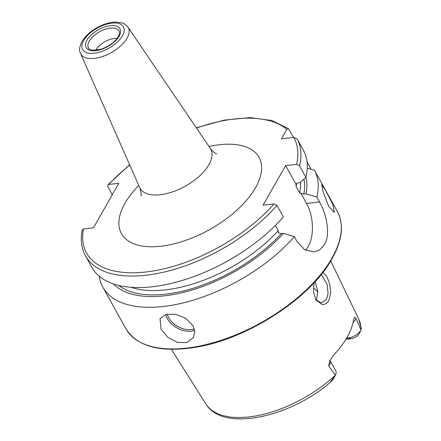 <?xml version="1.0" encoding="UTF-8"?>
<svg xmlns="http://www.w3.org/2000/svg" width="441" height="441" viewBox="0 0 441 441"><rect width="100%" height="100%" fill="white"/><g stroke="black" fill="none" stroke-linecap="round" stroke-linejoin="round"><path stroke-width="0.66" d="M322.944 272.317L326.842 276.474L329.802 284.169L330.733 293.022L328.81 300.503C327.084 303.364 324.857 304.687 322.123 304.477L316.048 300.106L313.54 292.003L314.097 282.72M315.668 299.445L320.59 302.691L321.864 302.697L326.505 299.285L328.093 293.497L327.101 284.296L321.34 274.352M325.899 190.975L332.9 204.674L334.377 212.474L328.881 206.586L323.203 192.282L321.721 184.498L325.899 190.975M95.758 50.263A15.352 7.651 151 0 1 95.962 49.888A15.352 7.651 151 0 1 117.168 38.389M192.954 325.634L194.762 331.864L193.395 337.58L186.978 342.563L177.458 342.437L167.911 337.365L161.103 329.444L160.039 318.589L165.965 314.444L175.634 314.29L185.804 318.303L192.954 325.634M353.076 322.415A11.053 5.507 -29 0 0 355.347 319.587A11.053 5.507 -29 0 0 355.926 318.325L354.84 317.277L354.283 317.658L353.572 319.747A88.382 44.045 151 0 1 347.078 337.321A88.382 44.045 151 0 1 333.043 355.793L329.664 361.074L328.705 366.14L335.336 375.126L330.089 382.479L332.393 380.313L333.854 378.185M351.323 338.644L347.844 338.137A11.053 5.507 -29 0 0 361.047 329.967L358.726 334.498A6.637 3.308 -29 0 1 351.323 338.644L345.92 339.289M355.926 318.325L361.047 329.967M102.808 287.102L125.889 328.743A120.9 60.246 151 0 0 223.587 339.46A120.9 60.246 151 0 0 331.957 258.134A120.9 60.246 151 0 0 337.365 211.515L314.4 170.088A120.9 60.246 151 0 1 316.853 197.105L319.527 201.928C326.516 214.205 330.761 234.265 324.46 244.601L319.94 249.683L314.042 251.943L304.703 249.782L296.997 241.497L294.323 236.668A120.9 60.246 151 0 1 186.565 302.046A120.9 60.246 151 0 1 102.808 287.102A120.9 60.246 151 0 1 99.208 276.193M311.131 169.322L307.063 161.979M361.063 329.951L361.278 328.512L358.776 319.251A87.428 43.571 151 0 1 361.063 329.945M236.641 255.681A120.9 60.246 151 0 1 216.718 266.728L217.551 266.314A111.044 55.34 151 0 0 235.852 256.171L236.641 255.681A120.9 60.246 151 0 0 283.381 216.928L276.992 205.407L274.048 203.896L263.073 205.208L285.603 165.645L296.578 164.333L299.522 165.844L305.911 177.359A120.9 60.246 151 0 0 303.458 150.342L297.069 138.827L293.623 137.377L281.424 138.832L286.815 129.362L288.502 128.711L271.899 120.492L250.019 117.609L224.265 120.106L196.295 127.758M276.992 205.407A120.9 60.246 151 0 1 169.234 270.785A120.9 60.246 151 0 1 85.477 255.841C81.409 248.36 80.312 239.739 82.191 229.965L83.421 228.995L93.486 227.788L118.833 183.274L108.767 184.481L107.802 184.928L107.736 186.466L112.317 194.724M313.419 288.133A65.246 32.513 151 0 1 317.889 291.887M293.436 137.399L288.502 128.711M216.718 266.728A120.9 60.246 151 0 1 91.86 267.356L85.477 255.841M305.911 177.359L299.819 182.684L297.636 182.949L295.983 184.371L296.087 186.515L299.671 192.976L303.799 194.068L305.982 193.803L316.853 197.105M295.999 184.25L285.603 165.645M294.323 236.668L283.453 233.372L281.27 233.631L278.343 232.76L278.238 230.615L275.377 225.461M305.96 177.155A111.044 55.34 151 0 1 305.982 193.803M283.453 233.372A111.044 55.34 151 0 1 113.392 283.894M314.4 170.088L307.245 168.429M316.44 300.393L317.851 291.468L315.1 281.634M300.872 193.191L306.572 203.477A30.705 16.857 -96.8 0 1 305.503 250.24M347.238 337.04L347.844 338.137L346.51 338.297M328.705 366.14A11.053 5.507 151 0 0 330.077 360.584L335.799 370.914A11.053 5.507 151 0 1 335.579 374.657A11.053 5.507 151 0 1 335.336 375.126M140.944 195.81C141.539 195.038 141.103 192.248 139.632 187.436A40.407 20.137 -29 0 0 171.869 192.111A40.407 20.137 -29 0 0 208.918 164.653A40.407 20.137 -29 0 0 210.247 148.292C213.251 151.858 215.39 153.705 216.652 153.843M209.045 146.522A78.669 39.205 151 0 1 255.537 187.673A78.669 39.205 151 0 1 161.384 246.172A78.669 39.205 151 0 1 124.957 203.284A78.669 39.205 151 0 1 138.772 185.474M88.972 48.565A17.442 8.693 151 0 1 89.247 41.112A17.442 8.693 151 0 1 105.68 29.117A17.442 8.693 151 0 1 119.324 31.741C119.869 32.193 119.505 33.869 118.238 36.763C114.853 42.121 109.274 46.217 101.507 49.05C93.564 50.627 89.385 50.467 88.972 48.565M210.247 148.292L127.962 27.177A27.144 13.528 151 0 1 127.069 38.169A27.144 13.528 151 0 1 102.18 56.613A27.144 13.528 151 0 1 80.527 53.471L139.632 187.436M83.702 40.489A23.318 11.62 151 0 1 111.612 23.152A23.318 11.62 151 0 1 122.405 35.864A23.318 11.62 151 0 1 94.501 53.201A23.318 11.62 151 0 1 83.702 40.489M87.009 40.098A19.332 9.636 151 0 1 110.145 25.721A19.332 9.636 151 0 1 119.098 36.261A19.332 9.636 151 0 1 95.962 50.632A19.332 9.636 151 0 1 87.009 40.098M167.233 314.152A18.037 12.105 -150.3 0 0 168.677 317.707A18.037 12.105 -150.3 0 0 194.294 328.881M194.624 330.425A19.189 12.877 29.7 0 1 167.299 318.562A19.189 12.877 29.7 0 1 165.7 314.521M332.393 380.313L333.076 378.466M293.623 137.377A118.596 59.1 151 0 1 296.578 164.333M108.767 184.481A118.596 59.1 151 0 1 129.753 165.033M196.488 128.044A118.596 59.1 151 0 1 286.815 129.362M274.048 203.896A118.596 59.1 151 0 1 148.402 271.684A118.596 59.1 151 0 1 83.421 228.995M335.287 375.214A87.428 43.571 151 0 1 205.908 403.989L171.345 349.333M297.069 138.827A120.9 60.246 151 0 1 299.522 165.844M296.633 183.302A105.449 52.551 151 0 1 296.087 186.515M300.442 182.144A105.449 52.551 151 0 1 299.671 192.976M278.238 230.615A105.449 52.551 151 0 1 131.12 287.295M281.27 233.631A108.519 54.078 151 0 1 118.695 285.415M303.899 179.123A108.519 54.078 151 0 1 303.799 194.068M319.527 201.928L306.572 203.477M127.962 27.177C125.227 24.332 123.337 22.943 122.284 23.009L116.38 22.05C110.222 22.083 103.8 23.935 97.119 27.601C90.245 31.471 85.201 36.107 81.982 41.504C79.446 46.57 78.961 50.561 80.527 53.471M337.365 211.515C344.167 224.53 342.381 240.295 332.007 258.817C310.911 297.647 248.917 338.197 197.397 346.968C161.323 353.059 137.487 346.984 125.889 328.743M358.776 319.251L330.739 260.978M330.089 382.479C289.599 417.71 222.429 432.219 205.908 403.989M129.61 164.719L107.802 184.928M330.077 360.584L329.94 360.17M333.672 378.632L335.579 374.657"/></g></svg>
